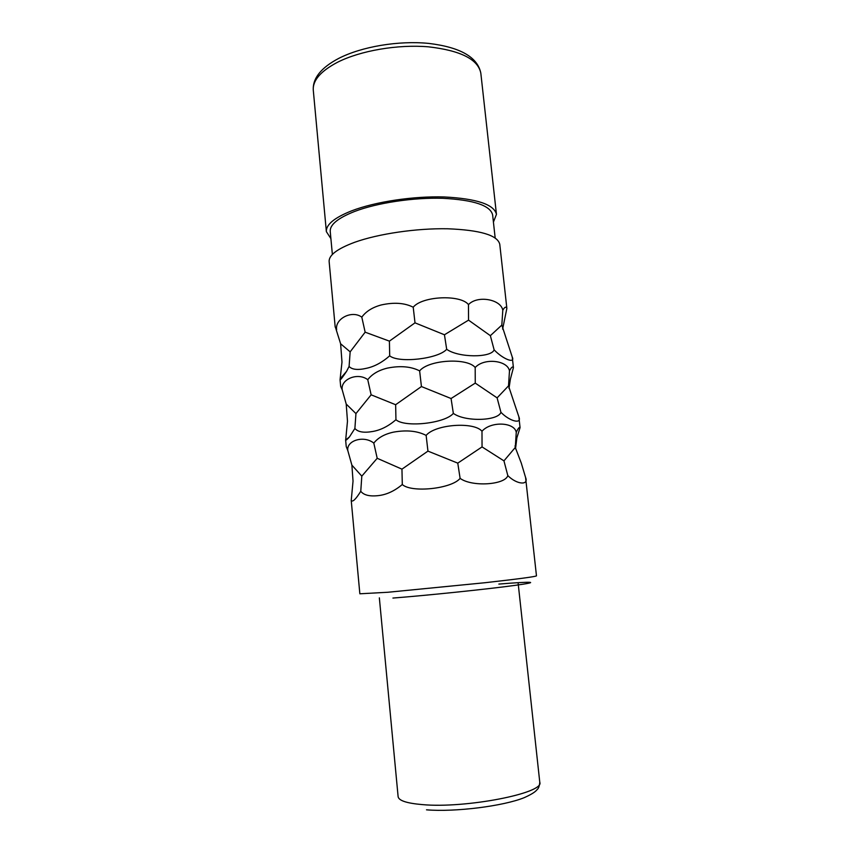 <?xml version="1.0" encoding="UTF-8"?>
<svg xmlns="http://www.w3.org/2000/svg" width="853" height="853" viewBox="0 0 853 853"><rect width="100%" height="100%" fill="white"/><g stroke="black" fill="none" stroke-linecap="round" stroke-linejoin="round"><path stroke-width="1.28" d="M508.516 385.876L497.107 397.871L475.249 383.104L451.066 398.522L421.435 386.548L395.643 404.717L371.13 394.822L355.946 413.598L346.211 404.066L347.48 421.233L345.678 439.988C345.977 440.468 347.224 439.455 349.421 436.96L354.891 428.462C357.929 432.044 363.868 433.047 372.697 431.479C380.641 430.125 388.392 426.212 395.952 419.74C405.079 427.801 445.063 423.408 453.348 413.385C465.088 422.011 498.077 421.019 500.935 412.319C509.955 421.595 522.153 424.346 518.869 416.85L508.516 385.876L509.476 370.927C507.78 360.339 484.173 357.546 475.185 367.515C467.241 357.503 428.675 359.699 419.633 370.884C411.029 366.47 400.281 365.542 387.401 368.101C378.551 370.255 372.004 374.115 367.76 379.702C357.738 371.961 340.315 379.393 342.213 389.832L340.678 386.43L340.059 379.724C340.422 380.129 342.586 377.335 346.574 371.332L349.09 366.449L350.156 351.852L340.614 343.78L335.506 327.509M515.532 448.763L516.865 437.834L520.063 427.62C519.349 426.799 518.08 428.387 516.257 432.364C514.594 422.171 491.008 420.966 481.988 431.245C474.023 421.521 435.265 424.261 426.137 435.403C417.469 430.914 406.636 429.816 393.638 432.108C384.703 434.017 378.092 437.685 373.806 443.091C363.677 434.966 345.987 440.692 347.853 450.747L346.233 446.535L345.604 439.743M349.09 366.449C352.076 369.68 357.94 370.277 366.673 368.251C374.531 366.534 382.208 362.386 389.693 355.818C398.714 363.421 438.421 358.889 446.684 349.282C458.338 357.791 491.232 357.94 494.132 349.858C503.121 359.348 515.447 363.9 512.248 357.012L501.831 325.089L502.79 310.279C501.052 299.307 477.435 294.967 468.478 304.617C460.545 294.338 422.182 296.002 413.215 307.219C404.663 302.879 394.011 302.122 381.238 304.958C372.473 307.325 365.99 311.388 361.8 317.145C351.873 309.778 334.728 318.873 336.647 329.684M508.996 388.424L510.393 379.127L513.421 367.632C512.642 366.182 511.331 367.28 509.476 370.927M502.62 329.098L506.863 308.402L499.762 244.246C497.555 235.215 480.186 230.054 447.665 228.775C416.595 228.167 378.327 233.786 354.656 242.295C337.266 248.777 328.757 255.196 329.141 261.583L335.197 327.072M506.863 308.402C506.021 306.323 504.667 306.941 502.79 310.279M515.287 447.452L503.952 460.865L482.052 446.908L457.773 463.136L427.95 451.12L401.955 469.15L377.197 458.285L361.811 476.145L351.884 465.13L353.035 481.103L351.233 500.519C352.641 502.321 355.818 499.25 360.766 491.285C363.858 495.23 369.871 496.649 378.807 495.561C386.846 494.569 394.672 490.891 402.296 484.525C411.519 493.055 451.791 488.79 460.108 478.362C471.933 487.116 505.019 484.93 507.823 475.611C516.875 484.675 528.945 485.56 525.576 477.456L521.279 463.072L515.287 447.452L516.257 432.364M340.614 343.78L341.989 362.088L340.059 379.724M346.211 404.066L342.213 389.832M371.13 394.822L367.76 379.702M421.435 386.548L419.633 370.884M475.249 383.104L475.185 367.515M500.935 412.319L497.107 397.871M453.348 413.385L451.066 398.522M395.952 419.74L395.643 404.717M354.891 428.462L355.946 413.598M377.197 458.285L373.806 443.091M351.884 465.13L347.853 450.747M427.95 451.12L426.137 435.403M482.052 446.908L481.988 431.245M360.766 491.285L361.811 476.145M402.296 484.525L401.955 469.15M460.108 478.362L457.773 463.136M507.823 475.611L503.952 460.865M501.831 325.089L490.358 335.677L468.542 320.142L444.445 334.771L415.006 322.839L389.405 341.136L365.148 332.18L361.8 317.145M365.148 332.18L350.156 351.852M415.006 322.839L413.215 307.219M468.542 320.142L468.478 304.617M494.132 349.858L490.358 335.677M446.684 349.282L444.445 334.771M389.693 355.818L389.405 341.136M495.166 237.923L492.629 214.924C490.411 205.477 473.831 199.943 442.878 198.312C413.332 197.384 377.015 202.865 354.507 211.501C337.905 218.091 329.812 224.734 330.228 231.419L332.371 254.461M493.418 222.111L496.457 214.37C494.154 204.475 476.774 198.674 444.306 196.958C413.31 195.998 375.192 201.766 351.66 210.83C334.365 217.728 325.931 224.67 326.368 231.643L313.286 90.194C312.603 80.47 320.664 71.162 337.489 62.28C360.403 50.658 397.807 44.207 428.494 46.83C460.652 50.54 478.096 59.326 480.825 73.177L496.457 214.37M330.9 238.627L326.368 231.643M525.576 477.456L536.473 575.86C535.332 576.703 518.155 578.995 484.952 582.727L388.03 592.249L359.849 593.795L351.233 500.519M426.511 809.828C455.065 812.227 503.707 806.096 524.36 797.608C535.012 792.81 536.238 790.528 537.294 789.43C538.595 788.385 539.427 785.986 539.778 782.265C544.95 793.023 465.663 808.687 422.182 804.592C406.732 803.259 398.714 800.615 398.116 796.649L379.35 597.846M498.856 584.081C531.973 581.351 542.412 581.639 514.722 585.414C487.553 589.135 426.948 595.437 392.924 598.06M520.063 427.62L518.869 416.85M513.421 367.632L512.248 357.012M345.678 439.988L349.421 436.96M515.052 445.831L515.18 446.769M340.208 378.807L346.574 371.332M313.286 90.194C312.593 78.305 321.059 67.707 338.684 58.42C361.715 46.574 398.692 40.4 428.835 43.418C460.321 47.235 477.648 57.162 480.825 73.177M539.778 782.265L518.197 583.74"/></g></svg>
